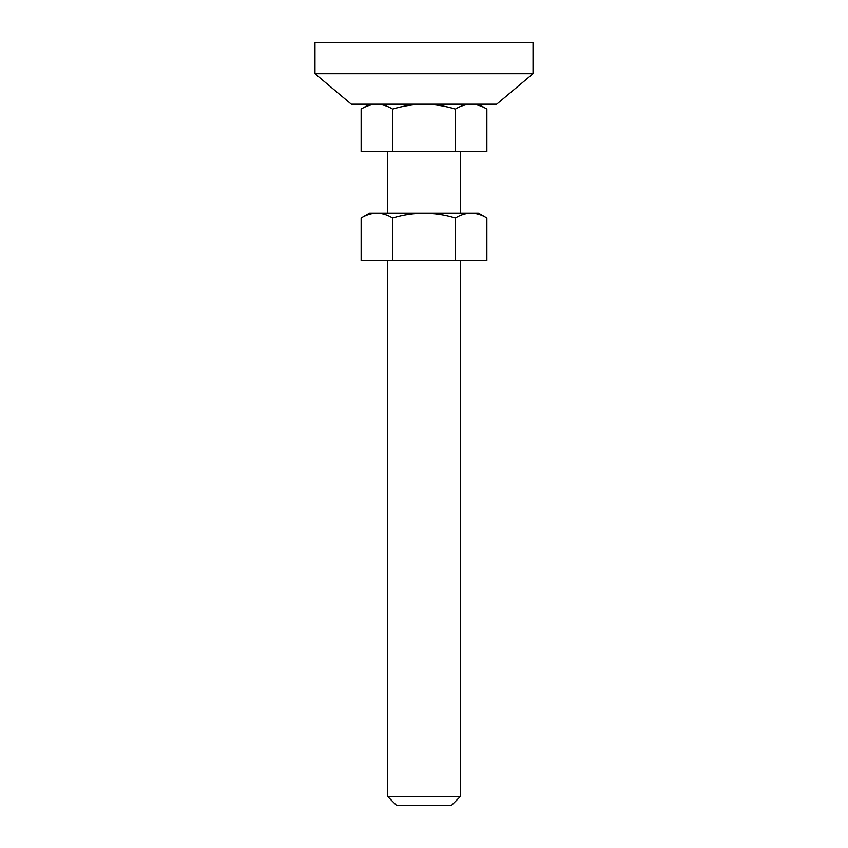 <?xml version="1.0" encoding="UTF-8"?>
<svg xmlns="http://www.w3.org/2000/svg" width="848" height="848" viewBox="0 0 848 848"><rect width="100%" height="100%" fill="white"/><g stroke="black" fill="none" stroke-linecap="round" stroke-linejoin="round"><path stroke-width="1.27" d="M361.131 218.084L361.131 260.453L486.869 260.453L486.869 218.084C476.406 211.682 465.912 211.693 455.397 218.106C434.526 211.735 413.591 211.735 392.603 218.106C387.547 215.032 382.374 213.399 377.106 213.219C371.657 213.293 366.336 214.915 361.131 218.084L369.558 213.208L478.187 213.208M426.851 213.208L387.653 213.208L387.653 151.432M455.397 260.453L455.397 218.106M392.603 260.453L392.603 218.106M314.968 73.691L351.316 104.187L496.684 104.187L533.032 73.691L533.032 42.4L314.968 42.4L314.968 73.691L533.032 73.691M424.233 805.6L396.747 805.6L387.653 796.516L460.347 796.516L451.253 805.6L424.233 805.6M361.131 151.432L486.869 151.432L486.869 109.053C476.406 102.661 465.912 102.661 455.397 109.074C434.526 102.703 413.591 102.703 392.603 109.074C387.547 106 382.374 104.368 377.106 104.187C371.657 104.262 366.336 105.883 361.131 109.053L361.131 151.432M455.397 151.432L455.397 109.074M392.603 151.432L392.603 109.074M478.442 213.208L486.869 218.084M387.653 260.453L387.653 796.516M460.347 151.432L460.347 213.208M460.347 260.453L460.347 796.516M369.558 104.187L361.131 109.053M478.442 104.187L486.869 109.053"/></g></svg>
